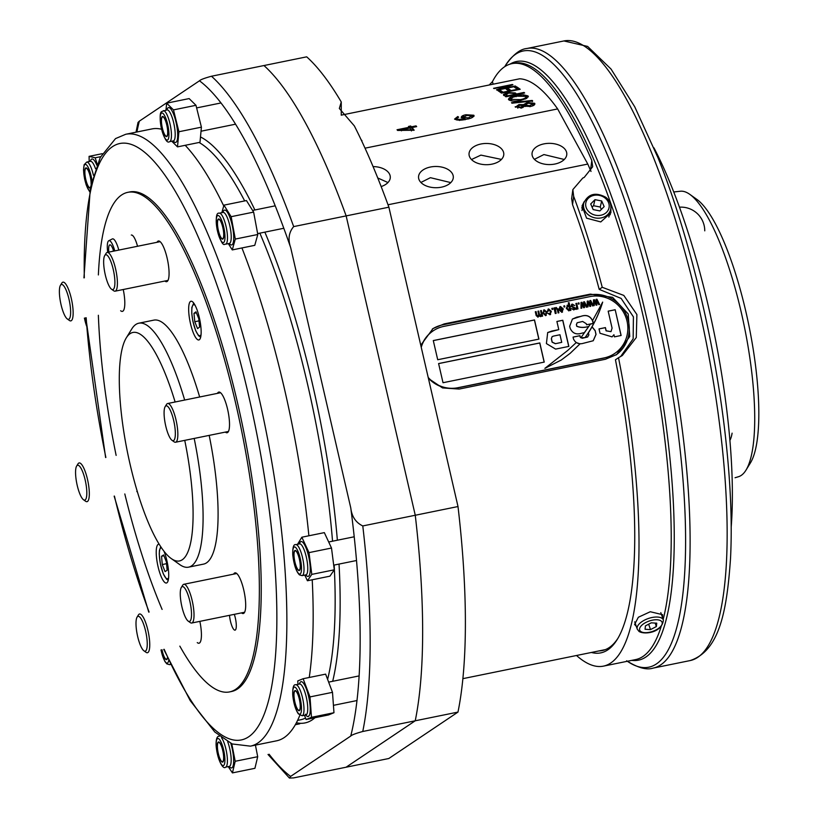 <?xml version="1.0" encoding="UTF-8"?>
<svg xmlns="http://www.w3.org/2000/svg" width="819" height="819" viewBox="0 0 819 819"><rect width="100%" height="100%" fill="white"/><g stroke="black" fill="none" stroke-linecap="round" stroke-linejoin="round"><path stroke-width="1.23" d="M689.782 194.349L696.785 199.334A139.21 34.92 78.5 0 1 745.945 311.957A139.21 34.92 78.5 0 1 750.48 462.827L745.986 470.147A145.7 36.548 -101.5 0 0 741.236 312.234A145.7 36.548 -101.5 0 0 689.782 194.349A145.7 36.548 -101.5 0 0 680.333 191.237L673.74 191.974M735.073 477.733L738.503 476.709A145.7 36.548 -101.5 0 0 745.986 470.147M731.203 526.965A256.89 64.435 -101.5 0 0 708.578 307.248A256.89 64.435 -101.5 0 0 653.951 147.85M428.194 377.446A31.613 30.446 56.1 0 0 457.913 387.715L604.115 357.923A31.613 30.446 56.1 0 0 614.659 353.511A31.613 30.446 56.1 0 0 625.173 315.52A31.613 30.446 56.1 0 0 589.956 296.611L443.755 326.402A31.613 30.446 56.1 0 0 433.21 330.804A31.613 30.446 56.1 0 0 421.242 347.307M428.347 378.091A31.613 30.446 56.1 0 0 457.647 387.889L603.849 358.098A31.613 30.446 56.1 0 0 614.393 353.695A31.613 30.446 56.1 0 0 614.526 353.603M433.077 330.896A31.613 30.446 56.1 0 0 432.944 330.989A31.613 30.446 56.1 0 0 421.15 346.908M438.595 363.564L443.018 382.719L544.236 362.1L539.813 342.936L438.595 363.564M433.292 340.571L437.715 359.736L538.933 339.107L534.51 319.942L433.292 340.571M542.864 313.196L544.277 309.828L547.041 312.285L545.618 315.602L542.864 313.196M543.581 310.114L544.277 309.828L547.041 312.285M546.304 315.315L545.618 315.602M552.108 309.48L551.852 308.384L552.63 308.231L552.886 309.326L552.108 309.48M560.698 307.32L558.957 308.712L560.513 306.521L563.288 308.927L561.834 312.295L559.121 309.869L562.479 308.927L560.257 307.504M559.786 306.808L560.513 306.521L563.288 308.927M562.53 312.008L561.834 312.295M568.939 305.559L568.314 302.846L569.092 302.682L570.863 310.35L570.178 310.493L569.993 309.684L568.898 310.851L566.328 308.405L567.598 305.077L568.939 305.559L567.055 305.303M576.566 306.378L575.9 303.491L576.678 303.327L577.968 308.896L577.19 309.06L576.986 308.169L576.289 309.347L575.491 309.203L576.689 307.545L576.566 306.378M575.511 308.405L576.689 307.545M583.752 306.367L583.589 301.924L584.459 301.74L587.121 307.033L586.322 307.197L584.305 303.02L584.479 307.575L583.619 307.749L581.797 303.644L581.787 308.118L580.988 308.282L580.999 302.446L581.93 302.262L583.374 305.446M596.222 303.829L596.048 299.385L596.928 299.201L599.58 304.494L598.781 304.658L596.775 300.481L596.949 305.037L596.089 305.211L594.266 301.095L594.256 305.579L593.447 305.743L593.468 299.908L594.399 299.713L595.843 302.907M621.13 335.483L615.182 309.725L608.169 311.148L612.08 328.112L611.005 331.623L606.173 330.784L605.436 327.6L599.017 328.9L600.02 333.272L612.059 336.865L613.943 334.746L614.434 336.855L621.13 335.483M580.036 343.857L576.238 342.577L567.843 350.337L544.87 368.366L561.291 360.002L570.167 353.337L580.036 343.857L576.146 342.629M562.807 320.26L556.9 321.468L558.793 329.637L547.696 332.534L546.406 343.591L555.61 349.099L568.847 346.406L562.807 320.26L556.91 321.498M570.137 328.214C572.409 333.353 576.351 334.991 581.951 333.138L584.438 332.637L588.81 326.412C584.326 327.743 580.323 327.672 576.811 326.208L576.433 324.58L577.18 322.758L582.637 321.457L586.291 323.71L586.537 324.764L593.345 323.372L592.465 320.464C590.1 315.868 586.302 314.476 581.081 316.288L572.44 319.041L569.676 326.238L570.137 328.214M585.104 337.592C592.843 326.771 598.699 314.946 602.671 302.109L592.639 320.434L593.509 323.444L590.417 324.078L580.876 337.807L585.104 337.592M573.065 337.09L573.433 338.81C575.092 342.577 577.958 344.175 582.033 343.632L593.243 340.745L596.037 334.408L595.157 330.61L592.106 326.832L588.421 332.934L588.881 334.93L587.438 337.08L582.411 338.227L580.313 337.193L579.965 335.677L573.065 337.09M587.899 336.804L582.411 338.227M589.987 305.098L589.823 300.655L590.694 300.471L593.355 305.763L592.557 305.927L590.54 301.75L590.714 306.306L589.854 306.48L588.032 302.365L588.022 306.849L587.213 307.012L587.233 301.177L588.165 300.982L589.608 304.177M578.398 304.125L578.142 303.03L578.92 302.866L579.176 303.962L578.398 304.125M570.935 306.275L572.368 304.105L574.641 305.518L572.491 304.914L571.682 305.978L575.092 307.924L573.73 309.869L571.59 308.64L573.515 309.08L574.334 308.2L570.935 306.275M571.58 304.412L572.368 304.105L574.549 305.579M572.491 304.914L571.979 306.449M574.498 309.562L573.73 309.869M571.601 308.661L573.433 309.142L574.334 308.2M564.076 307.043L563.83 305.948L564.608 305.784L564.864 306.879L564.076 307.043M555.282 313.523L553.992 307.954L554.77 307.79L554.965 308.62L556.111 307.412L558.087 309.357L558.886 312.786L558.108 312.95L557.391 309.869L556.132 308.241L555.415 308.865L556.152 313.349L555.282 313.523M556.019 307.473L558.087 309.357M556.132 308.241L555.323 308.927L555.466 310.36M548.832 309.736L548.044 311.353L547.246 311.415L548.648 308.937L551.33 311.415L549.958 314.711L547.778 313.278L549.774 313.912L550.552 311.589L548.443 309.91M548.034 309.183L548.648 308.937L551.33 311.415M550.634 314.445L549.958 314.711M547.788 313.308L550.102 313.79M535.309 311.804L535.984 311.66L536.793 315.172L537.888 316.38L538.677 314.465L537.929 311.22L538.707 311.066L539.537 314.68L540.591 315.786L541.226 313.575L540.56 310.688L541.339 310.534L542.618 316.103L541.943 316.247L541.758 315.458L540.612 316.615L539.137 315.919L537.981 317.158L536.179 315.571L535.298 311.763L536.076 311.599L536.885 315.11L538.267 316.216M541.124 316.41L540.612 316.615M537.94 311.261L538.615 311.128L539.455 314.742L540.898 315.673M582.319 338.288L580.221 337.254L579.872 335.739L573.075 337.121M593.191 340.776L595.956 334.469L595.157 330.61M595.075 330.661L592.014 326.894M585.012 337.653C592.751 326.832 598.607 315.008 602.579 302.17M593.509 323.444L590.397 324.119M593.253 323.392L592.383 320.526C590.008 315.929 586.209 314.537 580.988 316.349L576.709 317.178M576.627 317.24L572.399 319.072M584.346 332.698L588.728 326.474C584.234 327.805 580.231 327.733 576.719 326.269L576.433 324.58M576.351 324.641L577.139 322.788M568.744 346.427L562.714 320.321M558.793 329.637L551.617 331.101M551.525 331.163L547.655 332.555M555.354 343.704L561.732 342.362L559.971 334.756L553.685 336.046L552.139 336.609L551.33 338.779L552.119 342.188L555.354 343.704L561.732 342.362M552.139 336.609L551.422 338.718L552.211 342.127L555.436 343.642M561.25 360.032L570.075 353.398L579.944 343.919M621.027 335.503L615.182 309.725M612.018 336.896L613.943 334.746M610.964 331.654L606.08 330.835L605.343 327.651L599.027 328.941M615.089 309.787L608.179 311.189M596.048 299.426L596.928 299.201M596.836 299.263L599.477 304.514M596.856 305.057L596.775 300.481M594.164 305.6L594.266 301.095M593.468 299.949L594.399 299.713M594.307 299.774L595.751 302.969M589.823 300.696L590.694 300.471M590.601 300.532L593.243 305.784M590.622 306.326L590.54 301.75M587.929 306.869L588.032 302.365M587.233 301.218L588.165 300.982M588.073 301.044L589.516 304.238M583.589 301.965L584.459 301.74M584.377 301.801L587.008 307.053M584.387 307.596L584.305 303.02M581.695 308.139L581.797 303.644M580.999 302.487L581.93 302.262M581.848 302.313L583.292 305.507M578.153 303.071L578.92 302.866M578.828 302.928L579.074 303.982M575.911 303.521L576.678 303.327M576.596 303.388L577.866 308.917M576.207 309.408L576.986 308.169M576.054 308.394L576.607 307.606L576.054 308.394M572.409 304.965L571.601 306.04L572.409 304.965M571.887 306.511L575.092 307.924M574.999 307.985L573.638 309.93M573.433 309.142L574.252 308.261L573.433 309.142M571.539 304.443L572.276 304.166M568.325 302.887L569.092 302.682M569 302.743L570.761 310.37M568.816 310.913L569.993 309.684M567.751 305.917L567.014 308.272L569.041 309.951M567.485 306.019L567.106 308.21L568.99 309.981M568.724 310.094L569.543 307.647L567.843 305.856M563.841 305.989L564.608 305.784M564.516 305.845L564.762 306.9M560.606 307.371L559.674 308.712M559.746 306.838L560.421 306.572M563.206 308.988L561.752 312.356M559.08 309.664L562.479 308.927M561.568 311.558L562.612 309.736L560.032 310.268L560.493 311.271L562.029 311.353M560.493 311.271L561.988 311.384M560.032 310.268L560.575 311.21M554.002 307.995L554.77 307.79M554.688 307.852L554.965 308.62M558.005 309.408L558.783 312.807M556.04 308.302L555.323 308.927L556.04 308.302M555.384 310.421L556.06 313.37M551.863 308.425L552.63 308.231M552.538 308.292L552.784 309.347M548.74 309.787L547.962 311.415M547.993 309.213L548.556 308.998M551.238 311.476L549.877 314.772M546.949 312.346L545.526 315.653M543.54 310.145L544.195 309.889M544.359 310.688L543.55 313.042L545.761 314.68M544.041 310.8L543.632 312.981L545.72 314.711M545.362 314.854L546.263 312.448L544.451 310.626M540.56 310.729L541.339 310.534M541.246 310.585L542.526 316.124M540.53 316.677L541.758 315.458M537.899 317.209L539.137 315.919M538.83 339.127L534.418 320.004L433.302 340.612M544.144 362.121L539.731 342.997L438.605 363.605M554.924 164.035A17.394 10.616 0 0 0 566.809 153.972A17.394 10.616 0 0 0 543.908 143.888A17.394 10.616 0 0 0 532.022 153.962A17.394 10.616 0 0 0 554.924 164.035M534.408 159.326L543.908 154.556L564.281 159.48M441.431 187.172A17.394 10.616 0 0 0 453.316 177.099A17.394 10.616 0 0 0 430.415 167.025A17.394 10.616 0 0 0 418.529 177.088A17.394 10.616 0 0 0 441.431 187.172M420.905 182.453L430.415 177.682L450.788 182.606M381.152 186.568A17.394 10.616 0 0 0 390.305 177.211A17.394 10.616 0 0 0 373.075 166.595M377.743 177.969L387.95 182.545M491.922 164.158A17.394 10.616 0 0 0 503.798 154.085A17.394 10.616 0 0 0 480.907 144.011A17.394 10.616 0 0 0 469.021 154.085A17.394 10.616 0 0 0 491.922 164.158M471.488 159.531L480.907 155.108L501.443 159.418M341.257 115.141L519.655 78.788A288.513 72.369 -101.5 0 1 557.647 108.927L587.786 164.066A288.513 72.369 -101.5 0 1 591.001 171.447L590.54 170.106L591.809 160.555A304.32 76.331 -101.5 0 0 511.926 63.647A304.32 76.331 -101.5 0 0 492.414 81.695L493.171 84.183M515.417 107.217L518.949 104.566L523.464 104.648L527.344 102.529L534.633 103.286C535.268 104.668 533.896 105.733 530.507 106.46L524.754 106.214L521.642 107.924L515.192 106.716M532.217 103.337L534.725 104.361L534.633 103.286L534.899 103.87M532.217 100.44L511.486 102.682A288.513 72.369 78.5 0 1 511.967 103.214L532.698 100.993A288.513 72.369 78.5 0 0 532.217 100.44L532.319 101.536M508.763 99.826C508.128 98.055 510.554 96.642 516.062 95.598L523.392 94.789L527.999 95.915L526.822 98.331L520.997 100.297C515.458 101.484 511.384 101.331 508.763 99.826L508.435 99.212M525.286 96.007L528.122 97.021L527.999 95.915L528.347 96.56M504.105 95.229L503.531 94.38L504.105 95.229A288.513 72.369 78.5 0 1 505.907 96.806L524.651 92.987A288.513 72.369 78.5 0 0 524.037 92.445L524.119 93.1M503.675 95.506L503.531 94.38L507.708 92.629L515.264 92.916A288.513 72.369 78.5 0 1 516.492 93.98L524.037 92.445M516.717 86.886L514.527 87.326A288.513 72.369 78.5 0 1 517.413 89.291L511.076 90.581A288.513 72.369 78.5 0 0 508.425 88.759L506.234 89.199A288.513 72.369 78.5 0 1 508.886 91.022L503.05 92.219A288.513 72.369 78.5 0 0 500.245 90.305L498.054 90.745A288.513 72.369 78.5 0 1 501.453 93.11L520.198 89.281A288.513 72.369 78.5 0 0 516.717 86.886L516.881 88.022A287.326 72.072 78.5 0 1 519.103 89.506M515.264 86.005L500.337 89.046L512.919 84.777A288.513 72.369 78.5 0 0 512.315 84.49L493.57 88.309A288.513 72.369 78.5 0 1 494.144 88.575L509.08 85.524L496.478 89.803A288.513 72.369 78.5 0 1 497.102 90.162L515.847 86.343A288.513 72.369 78.5 0 0 515.264 86.005L515.325 86.445M461.373 117.711C461.046 116.38 462.571 115.387 465.95 114.742L473.843 115.244C473.843 117.127 471.365 118.448 466.41 119.205C461.476 120.506 457.524 120.475 454.555 119.103L457.78 116.513L458.66 117.199L456.879 117.916L456.582 118.796L459.479 119.42L464.987 118.704L461.179 117.291M456.879 117.916L456.869 120.055M473.935 116.329L474.068 115.755M409.213 127.273A288.513 72.369 78.5 0 0 408.507 126.443L410.698 126.003A288.513 72.369 78.5 0 1 411.404 126.822L416.032 125.88A288.513 72.369 78.5 0 1 416.656 126.628L412.029 127.58A288.513 72.369 78.5 0 1 414.168 130.201L397.635 130.456A288.513 72.369 78.5 0 0 397.041 129.75L409.213 127.273L409.285 128.133M361.036 139.558A288.513 72.369 78.5 0 1 361.967 140.714L361.609 140.776M365.028 148.178L557.647 108.927M428.439 378.47L442.516 387.919L459.203 389.066L605.405 359.265L616.666 354.545L629.76 336.486L628.204 313.943L612.592 297.348L590.366 294.123L444.154 323.925L433.016 328.562L420.761 345.239M388.011 204.77L587.786 164.066M341.257 101.965L339.332 108.477L354.34 125.901A371.509 93.182 78.5 0 1 388.892 207.187L346.15 215.899A371.509 93.182 -101.5 0 0 263.964 65.54L306.695 56.839A371.509 93.182 78.5 0 1 341.257 101.965L341.257 115.192M458.005 506.541A371.509 93.182 78.5 0 1 457.975 712.09L415.233 720.792A371.509 93.182 -101.5 0 0 415.264 515.253L458.005 506.541L388.892 207.187M136.015 132.176L138.022 122.451L139.332 121.161L199.467 80.794C200.501 79.668 204.504 78.153 211.476 76.239L263.964 65.54A371.509 93.182 -101.5 0 1 346.15 215.899L293.673 226.597C288.79 232.361 287.797 239.373 290.684 247.645L350.778 507.954C351.801 516.605 355.804 522.604 362.786 525.941L415.264 515.253L346.15 215.899L415.264 515.253A371.509 93.182 -101.5 0 1 415.233 720.792L362.756 731.49C355.774 733.404 351.771 734.919 350.747 736.046L290.612 776.412L289.414 778.05L293.601 777.907L346.079 767.219L415.233 720.792L346.079 767.219L388.82 758.507L457.975 712.09M615.96 355.006A33.589 32.35 56.1 0 0 626.269 314.711A33.589 32.35 56.1 0 0 589.035 295.024L442.823 324.815A33.589 32.35 56.1 0 0 432.33 329.033M412.029 127.58L412.121 128.655A287.326 72.072 78.5 0 1 413.503 130.334M398.935 130.467L401.392 129.965M409.224 127.406L410.79 127.088A287.326 72.072 78.5 0 1 411.496 127.907L412.049 127.795M410.698 126.003L410.79 127.088M411.404 126.822L411.496 127.907M416.032 125.88L416.103 126.74M401.371 129.75L411.353 129.863A288.513 72.369 78.5 0 0 409.838 128.02L401.371 129.75L401.464 130.825M411.353 129.863L411.435 130.938M456.971 118.99L456.664 119.871L456.971 118.99M459.479 119.42L459.572 120.485M464.987 118.704L465.079 119.769M461.466 117.803L463.923 116.37M465.95 114.742L466.052 115.827M471.57 115.438L473.914 116.308M454.596 119.144L456.982 117.854M457.78 116.513L457.882 117.598M471.621 117.813L472.02 116.759M463.482 117.936L463.585 118.601M465.028 119.134L466.4 119.205M471.928 115.684L466.646 115.459L463.452 117.475L468.478 117.864L471.928 115.684L472.143 117.045M468.57 118.939L468.478 117.864M509.08 85.524L509.254 86.681M500.337 89.046L500.511 90.192M499.416 91.646L500.399 91.441A287.326 72.072 78.5 0 1 502.549 92.885M500.245 90.305L500.399 91.441M503.05 92.219L503.122 92.762M508.886 91.022L508.968 91.574M507.585 90.1L508.579 89.895A287.326 72.072 78.5 0 1 510.585 91.247M508.425 88.759L508.579 89.895M511.076 90.581L511.158 91.124M517.413 89.291L517.485 89.844M515.898 88.227L516.881 88.022M503.961 95.106L505.825 94.267M507.708 92.629L507.852 93.765M512.919 93.243L515.397 94.042A287.326 72.072 78.5 0 1 516.185 94.707M515.264 92.916L515.397 94.042M516.492 93.98L516.574 94.635M514.383 95.076L514.301 94.42A288.513 72.369 78.5 0 0 513.032 93.325L508.415 93.09L506.234 94.728L505.814 94.195L506.367 95.854A287.326 72.072 78.5 0 1 507.176 96.55M507.565 96.468L507.493 95.813L514.301 94.42M506.367 95.854L506.234 94.728A288.513 72.369 78.5 0 1 507.493 95.813M508.701 99.744L511.138 98.126M516.062 95.598L516.185 96.714M523.392 94.789L523.515 95.905M525.44 99.007L526.177 97.942L525.818 96.366L516.615 96.181L512.633 97.297L510.954 99.375L520.403 99.621C524.488 98.823 526.289 97.737 525.818 96.366M511.066 100.481L510.718 98.935L511.793 100.942M520.515 100.717L520.403 99.621M515.458 107.258L517.7 105.979M518.949 104.566L519.051 105.641M521.038 108.221L520.956 107.146L525.624 104.095M523.464 104.648L523.556 105.733M527.344 102.529L527.436 103.614M531.981 106.091L532.923 105.067L532.688 103.675L527.968 103.266L525.163 105.241L529.873 105.671L532.688 103.675M525.194 105.671L525.46 106.501M522.829 107.617L523.29 106.695M517.413 107.432L517.843 108.159M523.392 106.941L523.198 105.61L519.584 105.303L517.362 106.818L520.956 107.146M529.954 106.746L529.873 105.671M294.666 551.187A9.879 2.477 -101.5 0 0 294.594 551.289A9.879 2.477 -101.5 0 0 294.707 561.005A9.879 2.477 -101.5 0 0 298.413 569.993A9.879 2.477 -101.5 0 0 299.6 569.84A9.879 2.477 -101.5 0 0 299.058 557.862A9.879 2.477 -101.5 0 0 294.666 551.187M294.328 691.994A9.879 2.477 -101.5 0 0 294.84 701.883A9.879 2.477 -101.5 0 0 298.392 710.124A9.879 2.477 -101.5 0 0 299.897 709.305A9.879 2.477 -101.5 0 0 298.751 696.969A9.879 2.477 -101.5 0 0 294.584 691.42A9.879 2.477 -101.5 0 0 294.328 691.994M219.185 233.415A9.879 2.477 -101.5 0 0 221.888 238.534A9.879 2.477 -101.5 0 0 223.741 234.981A9.879 2.477 -101.5 0 0 222.041 224.693A9.879 2.477 -101.5 0 0 218.079 219.83A9.879 2.477 -101.5 0 0 219.185 233.415M91.114 184.295A9.879 2.477 -101.5 0 0 89.087 172.594A9.879 2.477 -101.5 0 0 85.463 168.724A9.879 2.477 -101.5 0 0 85.217 169.287A9.879 2.477 -101.5 0 0 85.729 179.187A9.879 2.477 -101.5 0 0 89.271 187.428A9.879 2.477 -101.5 0 0 90.448 187.305M162.019 649.764A9.879 2.477 -101.5 0 0 163.073 653.9A9.879 2.477 -101.5 0 0 165.776 659.019A9.879 2.477 -101.5 0 0 167.434 657.637M162.643 129.197A9.879 2.477 -101.5 0 0 165.847 136.026A9.879 2.477 -101.5 0 0 166.503 123.904A9.879 2.477 -101.5 0 0 162.039 117.322A9.879 2.477 -101.5 0 0 162.643 129.197M85.422 317.915A9.879 2.477 -101.5 0 0 86.087 320.843M222.461 749.395A9.879 2.477 -101.5 0 0 218.008 742.823A9.879 2.477 -101.5 0 0 218.612 754.698A9.879 2.477 -101.5 0 0 221.816 761.527A9.879 2.477 -101.5 0 0 222.461 749.395M297.778 709.838A10.278 2.58 -101.5 0 0 299.17 710.718A10.278 2.58 -101.5 0 0 300.051 702.518A10.278 2.58 -101.5 0 0 296.447 691.461A10.278 2.58 -101.5 0 0 295.065 690.581A10.278 2.58 -101.5 0 0 294.175 698.771A10.278 2.58 -101.5 0 0 297.778 709.838M297.993 684.336L297.747 680.927L303.132 678.726L309.991 696.918L311.476 717.311L306.091 719.522L304.494 715.274M303.132 678.726L325.624 674.139L332.494 692.331L333.968 712.725L328.583 714.936L306.091 719.522M332.494 692.331L309.991 696.918M333.968 712.725L311.476 717.311M298.392 570.321A10.278 2.58 -101.5 0 0 299.181 570.577A10.278 2.58 -101.5 0 0 299.928 561.445A10.278 2.58 -101.5 0 0 295.874 550.706A10.278 2.58 -101.5 0 0 295.086 550.44A10.278 2.58 -101.5 0 0 294.338 559.582A10.278 2.58 -101.5 0 0 298.392 570.321M297.553 544.297L301.842 537.213L309.009 552.62L311.793 574.385L307.422 580.753L304.781 575.092M301.842 537.213L324.334 532.626L331.5 548.034L334.295 569.809L329.914 576.177L307.422 580.753M331.5 548.034L309.009 552.62M334.295 569.809L311.793 574.385M222.481 239.138A10.278 2.58 -101.5 0 0 222.666 239.128A10.278 2.58 -101.5 0 0 223.208 228.89A10.278 2.58 -101.5 0 0 218.734 218.98A10.278 2.58 -101.5 0 0 218.56 218.99A10.278 2.58 -101.5 0 0 218.018 229.228A10.278 2.58 -101.5 0 0 222.481 239.138M221.836 212.674L223.945 205.149L231.142 216.687L235.309 239.066L232.268 249.918L228.337 243.612M223.945 205.149L246.447 200.563L253.634 212.101L257.801 234.49L254.76 245.331L232.268 249.918M253.634 212.101L231.142 216.687M257.801 234.49L235.309 239.066M167.015 136.394A10.278 2.58 -101.5 0 0 166.922 125.194A10.278 2.58 -101.5 0 0 162.52 116.482A10.278 2.58 -101.5 0 0 162.131 116.707A10.278 2.58 -101.5 0 0 162.223 127.907A10.278 2.58 -101.5 0 0 166.626 136.619A10.278 2.58 -101.5 0 0 167.015 136.394M165.991 110.125L166.646 103.163L173.485 109.889L178.911 131.746L177.498 146.877L171.744 141.226M166.646 103.163L189.138 98.587L195.976 105.303L201.413 127.16L199.99 142.291L177.498 146.877M195.976 105.303L173.485 109.889M201.413 127.16L178.911 131.746M91.257 183.712A10.278 2.58 -101.5 0 0 89.363 173.055A10.278 2.58 -101.5 0 0 85.944 167.885A10.278 2.58 -101.5 0 0 85.115 168.919A10.278 2.58 -101.5 0 0 85.944 180.497A10.278 2.58 -101.5 0 0 90.049 188.022A10.278 2.58 -101.5 0 0 90.315 187.899M89.179 161.578L89.087 156.357L95.178 157.791L97.236 164.23M102.273 153.675L89.087 156.357M100.645 156.675L95.178 157.791M85.33 317.936A10.278 2.58 -101.5 0 0 86.128 321.386M161.927 649.784A10.278 2.58 -101.5 0 0 166.554 659.612A10.278 2.58 -101.5 0 0 167.567 657.913M223.771 756.899A10.278 2.58 -101.5 0 0 221.744 746.693A10.278 2.58 -101.5 0 0 218.489 741.983A10.278 2.58 -101.5 0 0 217.311 747.204A10.278 2.58 -101.5 0 0 219.338 757.401A10.278 2.58 -101.5 0 0 222.594 762.12A10.278 2.58 -101.5 0 0 223.771 756.899M231.767 743.775L235.207 761.281L232.432 772.901L228.245 766.615M255.426 745.126L257.698 756.705L254.924 768.314L232.432 772.901M257.698 756.705L235.207 761.281M636.291 626.351L634.582 624.457L638.359 617.25L650.276 611.732L662.571 614.69L662.448 617.342M610.913 207.791L610.882 212.797L600.767 221.929L586.588 218.182L582.043 205.938L584.203 201.617M583.108 205.743A14.824 12.623 13.4 0 0 581.766 207.965M489.24 84.981L492.414 81.695M591.809 160.555L592.69 166.738L584.193 177.426L582.79 178.04L572.85 189.609L573.658 196.294L572.542 204.637A290.786 72.932 78.5 0 1 599.191 289.353L602.241 287.295A304.32 76.331 -101.5 0 0 573.658 196.294M620.577 356.613L633.148 338.841L633.415 316.871L621.15 298.433L599.191 289.353M598.965 650.921A288.81 72.441 -101.5 0 0 602.241 650.552A288.81 72.441 -101.5 0 0 617.976 638.236M576.515 655.497A304.32 76.331 -101.5 0 0 603.46 666.134A304.32 76.331 -101.5 0 0 618.509 357.739L615.448 359.787A290.786 72.932 78.5 0 1 617.291 639.373A290.786 72.932 78.5 0 1 591.39 652.467M602.241 287.295L623.812 295.424L636.895 314.547L636.281 337.53L622.338 355.497L618.509 357.739M572.542 204.637L571.662 198.607M610.216 214.762A14.824 12.623 13.4 0 0 610.022 212.152M656.367 626.555L656.746 623.167L651.269 622.829L645.423 625.88L645.055 629.268L650.521 629.606L656.367 626.555L655.149 623.075M648.638 624.201L650.521 629.606M581.971 210.555A13.831 11.783 -166.6 0 1 582.053 210.155L583.732 203.102C588.206 193.806 595.546 191.861 605.763 197.266C609.93 200.645 611.558 204.719 610.646 209.5A13.831 11.783 -166.6 0 1 588.585 215.008A13.831 11.783 -166.6 0 1 583.732 203.102M610.646 209.5L608.967 216.554A13.831 11.783 -166.6 0 1 608.834 217.066M604.146 206.613L601.689 200.983L594.983 199.662L590.714 203.972L593.171 209.603L599.887 210.923L604.146 206.613M601.32 209.48L600.255 207.033L601.689 200.983M600.255 207.033L593.54 205.712L592.106 207.156M593.54 205.712L594.983 199.662M161.558 129.248A312.223 78.317 -101.5 0 0 151.955 128.931L125.716 134.275A312.223 78.317 78.5 0 1 261.486 408.886A312.223 78.317 78.5 0 1 257.944 742.935A312.223 78.317 78.5 0 1 250.399 746.15L276.648 740.806A312.223 78.317 -101.5 0 0 284.183 737.581A312.223 78.317 -101.5 0 0 299.836 715.284M309.244 677.477A312.223 78.317 -101.5 0 0 312.223 579.78M308.886 535.78A312.223 78.317 -101.5 0 0 241.933 247.942M223.73 205.927A312.223 78.317 -101.5 0 0 185.196 145.311M229.515 615.315A10.872 2.723 -101.5 0 0 230.436 621.13A10.872 2.723 -101.5 0 0 235.043 630.149A10.872 2.723 -101.5 0 0 235.299 617.864A10.872 2.723 -101.5 0 0 234.316 614.342M190.479 323.566A19.758 4.955 -101.5 0 0 198.843 339.957A19.758 4.955 -101.5 0 0 199.324 317.629A19.758 4.955 -101.5 0 0 190.96 301.238A19.758 4.955 -101.5 0 0 190.479 323.566M159.265 544.348A19.758 4.955 -101.5 0 0 158.528 544.287A19.758 4.955 -101.5 0 0 158.047 566.625A19.758 4.955 -101.5 0 0 166.421 583.015A19.758 4.955 -101.5 0 0 166.892 560.677A19.758 4.955 -101.5 0 0 163.974 551.218M123.239 289.517A20.751 5.201 78.5 0 1 122.389 311.384A20.751 5.201 78.5 0 1 120.639 310.739M137.438 491.953A20.751 5.201 78.5 0 1 136.814 491.513M199.856 621.365A20.751 5.201 78.5 0 1 199.007 643.232A20.751 5.201 78.5 0 1 197.256 642.587M233.62 574.15A20.751 5.201 78.5 0 1 234.981 572.86A20.751 5.201 78.5 0 1 243.775 590.079A20.751 5.201 78.5 0 1 243.263 613.523A20.751 5.201 78.5 0 1 241.513 612.878M217.445 393.366A20.751 5.201 78.5 0 1 218.806 392.086A20.751 5.201 78.5 0 1 227.6 409.295A20.751 5.201 78.5 0 1 227.088 432.749A20.751 5.201 78.5 0 1 225.338 432.094M157.013 242.301A20.751 5.201 78.5 0 1 158.364 241.011A20.751 5.201 78.5 0 1 167.158 258.22A20.751 5.201 78.5 0 1 166.656 281.675A20.751 5.201 78.5 0 1 164.906 281.03M175.112 401.996A116.595 29.249 -101.5 0 0 130.098 333.671A116.595 29.249 -101.5 0 0 126.28 337.878A116.595 29.249 -101.5 0 0 127.539 452.549A116.595 29.249 -101.5 0 0 171.253 558.558A116.595 29.249 -101.5 0 0 182.289 559.746A116.595 29.249 -101.5 0 0 184.746 440.366M126.28 337.878L131.757 328.972A124.498 31.224 78.5 0 1 135.821 324.478A124.498 31.224 78.5 0 1 138.831 323.198A124.498 31.224 78.5 0 1 184.664 400.051M194.185 438.441A124.498 31.224 78.5 0 1 191.554 565.888A124.498 31.224 78.5 0 1 188.554 567.168A124.498 31.224 78.5 0 1 179.77 564.619L171.253 558.558M188.554 567.168L203.542 564.117A124.498 31.224 -101.5 0 0 206.552 562.827A124.498 31.224 -101.5 0 0 209.183 435.391M199.662 396.99A124.498 31.224 -101.5 0 0 153.829 320.137L138.831 323.198M127.784 192.342L129.658 191.963A254.914 63.943 78.5 0 1 240.52 416.165A254.914 63.943 78.5 0 1 237.623 688.902A254.914 63.943 78.5 0 1 231.46 691.523L229.586 691.912A254.914 63.943 -101.5 0 0 235.749 689.281A254.914 63.943 -101.5 0 0 238.636 416.543A254.914 63.943 -101.5 0 0 127.784 192.342A254.914 63.943 -101.5 0 0 121.621 194.973A254.914 63.943 -101.5 0 0 98.372 274.938M98.362 315.274A254.914 63.943 -101.5 0 0 116.134 455.395M124.805 493.959A254.914 63.943 -101.5 0 0 162.101 609.418M179.842 646.13A254.914 63.943 -101.5 0 0 229.586 691.912M131.296 235.043A15.807 3.962 78.5 0 1 137.531 246.273M107.729 252.344A14.752 3.696 78.5 0 1 108.773 240.745L112.295 238.953A15.807 3.962 78.5 0 1 112.551 238.861A15.807 3.962 78.5 0 1 114.619 240.131A15.807 3.962 78.5 0 1 118.786 250.092M108.773 240.745A14.752 3.696 78.5 0 1 110.944 241.851A14.752 3.696 78.5 0 1 114.762 250.911M113.329 251.198A10.473 2.631 78.5 0 1 113.196 249.672M108.825 252.119A10.473 2.631 78.5 0 1 109.869 244.85A10.473 2.631 78.5 0 1 111.241 245.7A10.473 2.631 78.5 0 1 113.667 251.126M165.059 571.59L167.127 570.311L166.411 561.988L163.626 554.954L161.558 556.234L162.275 564.547L165.059 571.59M166.554 563.677L162.275 564.547M163.943 555.753L161.558 556.234M198.792 318.704L195.987 311.814L193.97 313.329L194.768 321.724L197.563 328.614L199.58 327.109L198.792 318.704M198.997 320.864L194.768 321.724M196.396 312.838L193.97 313.329M187.049 619.942A17.783 4.464 -101.5 0 0 188.186 621.109A17.783 4.464 -101.5 0 0 191.247 609.5A17.783 4.464 -101.5 0 0 184.736 588.144A17.783 4.464 -101.5 0 0 181.327 587.438A17.783 4.464 -101.5 0 0 181.163 603.071A17.783 4.464 -101.5 0 0 187.049 619.942M181.327 587.438L182.698 585.216A19.758 4.955 78.5 0 1 183.825 584.295A19.758 4.955 78.5 0 1 186.486 585.994A19.758 4.955 78.5 0 1 193.417 607.258A19.758 4.955 78.5 0 1 191.707 623.024A19.758 4.955 78.5 0 1 190.315 622.614L188.186 621.109M175.061 437.438A17.783 4.464 -101.5 0 0 172.277 415.397A17.783 4.464 -101.5 0 0 165.151 406.664A17.783 4.464 -101.5 0 0 164.363 409.08A17.783 4.464 -101.5 0 0 165.94 426.822A17.783 4.464 -101.5 0 0 172.01 440.325A17.783 4.464 -101.5 0 0 175.061 437.438M165.151 406.664L166.523 404.432A19.758 4.955 78.5 0 1 167.639 403.521A19.758 4.955 78.5 0 1 175.133 416.472A19.758 4.955 78.5 0 1 177.539 438.636A19.758 4.955 78.5 0 1 175.532 442.24A19.758 4.955 78.5 0 1 174.14 441.84L172.01 440.325M113.472 270.475A17.783 4.464 -101.5 0 0 104.719 255.589A17.783 4.464 -101.5 0 0 105.078 273.915A17.783 4.464 -101.5 0 0 111.579 289.25A17.783 4.464 -101.5 0 0 113.472 270.475M104.719 255.589L106.081 253.368A19.758 4.955 78.5 0 1 107.207 252.447A19.758 4.955 78.5 0 1 115.817 269.901A19.758 4.955 78.5 0 1 115.1 291.175A19.758 4.955 78.5 0 1 113.708 290.765L111.579 289.25M63.862 286.005A17.783 4.464 -101.5 0 0 60.452 285.299A17.783 4.464 -101.5 0 0 60.289 300.931A17.783 4.464 -101.5 0 0 66.165 317.803A17.783 4.464 -101.5 0 0 67.312 318.97A17.783 4.464 -101.5 0 0 70.373 307.36A17.783 4.464 -101.5 0 0 63.862 286.005M60.452 285.299L61.824 283.077A19.758 4.955 78.5 0 1 62.94 282.156A19.758 4.955 78.5 0 1 65.612 283.855A19.758 4.955 78.5 0 1 72.543 305.129A19.758 4.955 78.5 0 1 70.833 320.884A19.758 4.955 78.5 0 1 69.441 320.485L67.312 318.97M75.839 468.509A17.783 4.464 -101.5 0 0 77.416 486.251A17.783 4.464 -101.5 0 0 83.487 499.744A17.783 4.464 -101.5 0 0 86.538 496.867A17.783 4.464 -101.5 0 0 83.753 474.815A17.783 4.464 -101.5 0 0 76.628 466.083A17.783 4.464 -101.5 0 0 75.839 468.509M76.628 466.083L78 463.861A19.758 4.955 78.5 0 1 79.115 462.94A19.758 4.955 78.5 0 1 86.609 475.9A19.758 4.955 78.5 0 1 89.015 498.054A19.758 4.955 78.5 0 1 87.009 501.668A19.758 4.955 78.5 0 1 85.616 501.259L83.487 499.744M137.428 635.472A17.783 4.464 -101.5 0 0 143.929 650.818A17.783 4.464 -101.5 0 0 145.823 632.033A17.783 4.464 -101.5 0 0 137.07 617.157A17.783 4.464 -101.5 0 0 137.428 635.472M137.07 617.157L138.431 614.926A19.758 4.955 78.5 0 1 139.558 614.004A19.758 4.955 78.5 0 1 148.167 631.459A19.758 4.955 78.5 0 1 147.451 652.733A19.758 4.955 78.5 0 1 146.058 652.333L143.929 650.818M732.094 433.159A23.71 7.873 84.9 0 1 729.913 440.325M442.823 324.815L444.154 323.925M589.035 295.024L590.366 294.123M299.457 684.039A17.783 4.464 78.5 0 1 303.46 683.22A17.783 4.464 78.5 0 1 310.125 706.316A17.783 4.464 78.5 0 1 305.763 715.018M305.456 714.199L305.897 714.997A15.807 3.962 -101.5 0 0 307.258 702.385A15.807 3.962 -101.5 0 0 301.709 685.37A15.807 3.962 -101.5 0 0 299.58 684.008L295.833 684.776C293.571 684.172 292.537 687.581 292.741 694.983C293.53 702.989 295.383 709.264 298.321 713.83L302.15 715.755A15.807 3.962 -101.5 0 0 303.511 703.152A15.807 3.962 -101.5 0 0 297.962 686.138A15.807 3.962 -101.5 0 0 295.833 684.776M296.212 688.288A13.831 3.471 -101.5 0 0 292.823 695.055A13.831 3.471 -101.5 0 0 298.014 713.011A13.831 3.471 -101.5 0 0 301.402 706.244A13.831 3.471 -101.5 0 0 296.212 688.288M299.467 543.898A17.783 4.464 78.5 0 1 302.457 542.014A17.783 4.464 78.5 0 1 309.828 563.052A17.783 4.464 78.5 0 1 306.808 575.952A17.783 4.464 78.5 0 1 305.784 574.887M306.142 574.784L305.917 574.856A15.807 3.962 -101.5 0 0 307.053 560.79A15.807 3.962 -101.5 0 0 300.829 544.287A15.807 3.962 -101.5 0 0 299.6 543.877L295.854 544.645C293.591 544.041 292.557 547.44 292.762 554.852C293.939 564.864 296.181 571.549 299.478 574.887L302.16 575.624A15.807 3.962 -101.5 0 0 303.306 561.558A15.807 3.962 -101.5 0 0 297.072 545.044A15.807 3.962 -101.5 0 0 295.854 544.645M295.444 547.317A13.831 3.471 -101.5 0 0 293.089 557.35A13.831 3.471 -101.5 0 0 298.822 573.709A13.831 3.471 -101.5 0 0 301.177 563.677A13.831 3.471 -101.5 0 0 295.444 547.317M222.952 212.449A17.783 4.464 78.5 0 1 224.867 210.084A17.783 4.464 78.5 0 1 232.709 227.846A17.783 4.464 78.5 0 1 231.347 244.973A17.783 4.464 78.5 0 1 229.259 243.427M229.115 243.417A15.807 3.962 -101.5 0 0 229.392 243.397A15.807 3.962 -101.5 0 0 230.221 227.651A15.807 3.962 -101.5 0 0 223.352 212.408A15.807 3.962 -101.5 0 0 223.075 212.418L219.328 213.186C216.267 212.377 215.53 217.864 217.127 229.658C220.434 241.073 223.014 245.925 224.867 244.216L225.645 244.164A15.807 3.962 -101.5 0 0 226.474 228.419A15.807 3.962 -101.5 0 0 219.605 213.165A15.807 3.962 -101.5 0 0 219.328 213.186M218.089 215.489A13.831 3.471 -101.5 0 0 217.025 228.808A13.831 3.471 -101.5 0 0 223.126 242.629A13.831 3.471 -101.5 0 0 224.191 229.3A13.831 3.471 -101.5 0 0 218.089 215.489M225.368 244.185A15.807 3.962 -101.5 0 0 225.645 244.164L229.73 243.397M166.912 109.941A17.783 4.464 78.5 0 1 167.844 107.985A17.783 4.464 78.5 0 1 175.788 121.232A17.783 4.464 78.5 0 1 176.3 142.056A17.783 4.464 78.5 0 1 173.229 140.919M173.587 140.817L173.352 140.888A15.807 3.962 -101.5 0 0 173.956 140.54A15.807 3.962 -101.5 0 0 173.802 123.321A15.807 3.962 -101.5 0 0 167.035 109.91L161.752 111.538C159.9 112.203 159.695 117.475 161.128 127.355C164.281 138.841 167.107 143.601 169.605 141.656A15.807 3.962 -101.5 0 0 170.209 141.308A15.807 3.962 -101.5 0 0 170.055 124.078A15.807 3.962 -101.5 0 0 163.288 110.678M161.282 113.298A13.831 3.471 -101.5 0 0 161.681 129.494A13.831 3.471 -101.5 0 0 167.864 139.793A13.831 3.471 -101.5 0 0 167.465 123.608A13.831 3.471 -101.5 0 0 161.282 113.298M90.336 161.343A17.783 4.464 78.5 0 1 90.499 160.78A17.783 4.464 78.5 0 1 96.847 165.213M95.547 168.765A15.807 3.962 -101.5 0 0 90.469 161.312L86.722 162.08L84.111 164.773L83.518 170.035L84.562 178.757L86.19 184.869L89.568 191.585M91.984 180.712A13.831 3.471 -101.5 0 0 88.114 167.209A13.831 3.471 -101.5 0 0 84.111 165.786A13.831 3.471 -101.5 0 0 84.766 179.422A13.831 3.471 -101.5 0 0 89.66 191.124M93.448 175.338A15.807 3.962 -101.5 0 0 86.722 162.08M84.449 318.11A13.831 3.471 -101.5 0 0 86.456 325.573M170.618 664.434L169.533 664.649A15.807 3.962 -101.5 0 0 170.393 663.974M161.046 649.958A13.831 3.471 -101.5 0 0 165.305 661.783A13.831 3.471 -101.5 0 0 168.694 660.36M230.815 743.345A17.783 4.464 78.5 0 1 233.62 758.916A17.783 4.464 78.5 0 1 229.197 766.42M229.555 766.318L229.32 766.389A15.807 3.962 -101.5 0 0 231.132 758.363A15.807 3.962 -101.5 0 0 227.672 741.727M229.32 766.389L225.573 767.157A15.807 3.962 -101.5 0 0 227.375 759.121A15.807 3.962 -101.5 0 0 221.488 737.663M216.196 745.525A13.831 3.471 -101.5 0 0 221.11 763.953A13.831 3.471 -101.5 0 0 224.887 758.578A13.831 3.471 -101.5 0 0 219.973 740.151A13.831 3.471 -101.5 0 0 216.196 745.525M219.553 736.158A15.807 3.962 -101.5 0 0 219.257 736.179C217.035 736.056 215.981 739.076 216.093 745.239C217.25 759.93 223.188 770.065 225.573 767.157M652.989 156.316A316.175 79.3 -101.5 0 0 563.912 40.95L587.632 46.427L611.046 69.072L634.725 106.777L658.005 157.76C689.117 234.92 715.233 343.315 725.644 438.278C730.65 483.445 732.278 523.464 730.528 558.333C726.903 610.954 719.563 650.767 690.182 660.564A316.175 79.3 -101.5 0 0 724.969 477.569A316.175 79.3 -101.5 0 0 652.989 156.316M627.354 661.271A314.435 78.87 -101.5 0 0 685.268 519.932A314.435 78.87 -101.5 0 0 611.834 165.735A314.435 78.87 -101.5 0 0 505.364 65.612C512.837 54.801 520.014 49.099 526.883 48.495A316.175 79.3 78.5 0 1 615.96 163.861A316.175 79.3 78.5 0 1 687.929 485.124A316.175 79.3 78.5 0 1 653.142 668.109L690.182 660.564M509.971 64.148A305.477 76.617 78.5 0 1 602.6 172.983A305.477 76.617 78.5 0 1 672.931 495.167A305.477 76.617 78.5 0 1 631.766 660.37M603.46 666.134L635.646 659.582A304.32 76.331 -101.5 0 0 661.128 626.617M663.175 619.42A304.32 76.331 -101.5 0 0 599.856 174.232A304.32 76.331 -101.5 0 0 514.117 63.196L511.926 63.647M663.38 620.003C662.08 632.964 644.092 634.827 639.025 631.439L637.254 629.125A13.831 6.368 -19.2 0 1 646.242 619.318A13.831 6.368 -19.2 0 1 662.131 618.396A13.831 6.368 -19.2 0 1 663.38 620.003L660.8 612.612M661.025 620.935A11.855 5.457 160.8 0 0 645.792 622.491A11.855 5.457 160.8 0 0 640.775 631.5A11.855 5.457 160.8 0 0 655.999 629.944A11.855 5.457 160.8 0 0 661.025 620.935M604.811 197.829A11.855 10.094 13.4 0 0 588.267 198.341A11.855 10.094 13.4 0 0 590.049 212.756A11.855 10.094 13.4 0 0 606.603 212.244A11.855 10.094 13.4 0 0 604.811 197.829M164.179 649.324A304.32 76.331 -101.5 0 0 248.679 736.793A304.32 76.331 -101.5 0 0 248.72 395.986A304.32 76.331 -101.5 0 0 112.438 146.693A304.32 76.331 -101.5 0 0 84.316 277.805M86.169 317.762A304.32 76.331 -101.5 0 0 105.866 457.483M114.414 496.079A304.32 76.331 -101.5 0 0 149.099 612.059M161.476 547.768A15.807 3.962 -101.5 0 0 159.521 551.085A15.807 3.962 -101.5 0 0 162.367 571.16A15.807 3.962 -101.5 0 0 168.642 577.559M195.137 305.385A15.807 3.962 -101.5 0 0 192.004 315.254A15.807 3.962 -101.5 0 0 198.147 334.766A15.807 3.962 -101.5 0 0 201.075 334.5M297.594 720.403L300.481 719.809A296.417 74.345 -101.5 0 0 305.528 718.017M315.008 717.7A300.368 75.338 78.5 0 1 312.274 719.829A300.368 75.338 78.5 0 1 296.406 722.767M307.913 716.574A296.417 74.345 -101.5 0 0 309.265 715.571M327.61 679.412A296.417 74.345 -101.5 0 0 334.162 565.069M332.545 541.195A296.417 74.345 -101.5 0 0 259.858 233.159M244.676 200.921A296.417 74.345 -101.5 0 0 199.078 142.475M200.491 136.947A300.368 75.338 78.5 0 1 254.883 209.971M264.854 232.135A300.368 75.338 78.5 0 1 337.367 540.212M339.035 564.076A300.368 75.338 78.5 0 1 332.678 681.295M290.684 247.645A363.605 91.196 -101.5 0 0 199.467 80.794M139.332 121.161A363.605 91.196 -101.5 0 0 136.896 132.002M269.103 754.248A363.605 91.196 -101.5 0 0 290.612 776.412M350.747 736.046A363.605 91.196 -101.5 0 0 350.778 507.954M211.476 76.239A371.509 93.182 78.5 0 1 293.673 226.597M362.786 525.941A371.509 93.182 78.5 0 1 362.756 731.49M704.76 230.845A23.71 23.71 0 0 0 679.463 207.187M462.889 678.654L605.395 649.61M456.552 119.605L456.459 118.53M298.413 569.993L299.222 570.577M294.594 551.289L295.127 550.44M356.531 560.513L333.691 565.161M354.217 536.783L328.685 541.983M298.392 710.124L299.211 710.708M357.002 700.542L333.435 705.343M359.132 675.91L328.634 682.125M294.584 691.42L295.106 690.571M221.888 238.534L222.676 239.097M283.804 228.276L257.637 233.61M275.215 205.825L252.6 210.442M218.079 219.83L218.601 218.98M85.463 168.724L85.985 167.875M89.271 187.428L90.09 188.012M165.776 659.019L166.595 659.602M165.847 136.026L166.667 136.609M235.524 124.191L201.024 131.224M220.976 102.959L196.632 107.913M162.039 117.322L162.459 116.636M218.008 742.823L218.53 741.973M299.774 723.801L295.342 724.702M221.816 761.527L222.635 762.11M305.897 714.997L302.15 715.755M305.917 574.856L302.16 575.624M173.352 140.888L169.605 141.656M86.486 325.89L84.388 318.12M169.533 664.649L166.8 663.871L164.793 661.332L160.985 649.979M563.912 40.95L526.883 48.495M504.709 66.687L505.364 65.612M626.658 660.779C637.755 667.802 646.59 670.249 653.142 668.109M572.85 189.609L571.601 198.976M637.254 629.125L634.715 621.836M125.716 134.275L115.53 138.595L100.225 157.514L90.377 187.623L83.937 277.876M85.862 317.823L105.62 457.534M114.158 496.13L148.761 612.131M163.749 649.416L190.223 700.634L214.783 731.981L232.186 743.959L250.399 746.15M160.759 546.693L159.439 550.429L159.234 554.084L160.411 564.127L163.268 573.781L166.595 579.238L168.243 580.231M193.724 303.081L191.861 307.422L191.759 313.308L192.803 320.905L195.68 330.681L198.546 335.698L200.675 337.182M268.018 754.473L289.414 778.05M244.625 612.243L191.707 623.024M236.732 573.515L183.825 584.295M220.557 392.731L167.639 403.521M228.45 431.459L175.532 442.24M160.125 241.666L107.207 252.447M168.008 280.395L115.1 291.175"/></g></svg>
